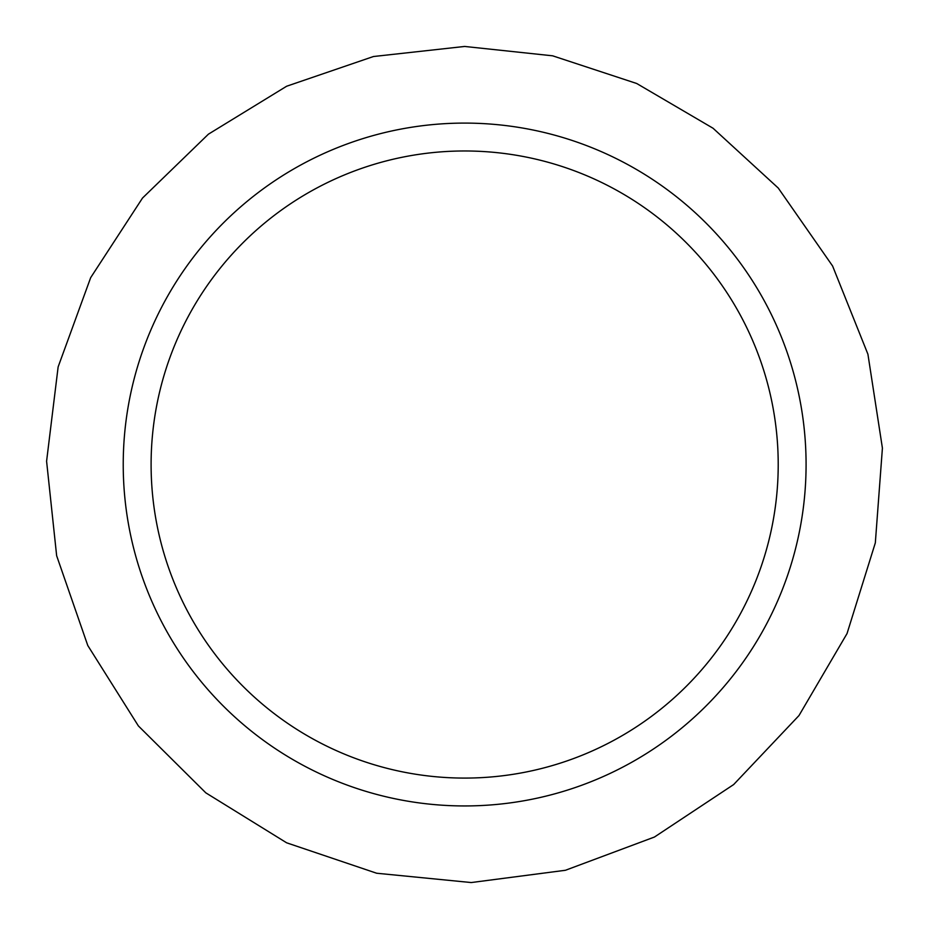 <?xml version="1.0" encoding="UTF-8"?>
<svg xmlns="http://www.w3.org/2000/svg" width="929" height="929" viewBox="0 0 929 929"><rect width="100%" height="100%" fill="white"/><g stroke="black" fill="none" stroke-linecap="round" stroke-linejoin="round"><path stroke-width="1.39" d="M464.651 123.092A341.431 341.431 0 0 1 760.34 635.239A341.431 341.431 0 0 1 168.973 635.239A341.431 341.431 0 0 1 464.651 123.092M464.651 46.45L373.458 56.518L286.643 86.234L208.41 134.182L142.52 198.04L90.67 277.655L58.132 366.932L46.589 461.237L56.646 555.728L87.779 645.504L138.375 725.921L205.82 792.843L286.643 842.812L376.663 873.237L471.224 882.55L565.436 870.276L654.457 837.029L733.666 784.552L798.986 715.551L847.027 633.578L875.327 542.861L882.411 448.115L867.918 354.204L832.593 266.008L778.258 188.053L713.042 128.237L636.702 83.494L552.65 55.821L464.651 46.45M464.651 150.974A313.561 313.561 0 0 0 151.102 464.523A313.561 313.561 0 0 0 464.651 778.084A313.561 313.561 0 0 0 778.212 464.523A313.561 313.561 0 0 0 464.651 150.974"/></g></svg>
